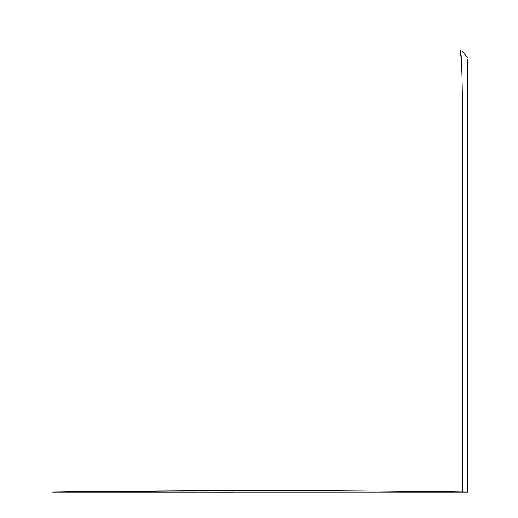 <?xml version="1.0" encoding="UTF-8"?>
<svg xmlns="http://www.w3.org/2000/svg" width="518" height="518" viewBox="0 0 518 518"><rect width="100%" height="100%" fill="white"/><g stroke="black" fill="none" stroke-linecap="round" stroke-linejoin="round"><path stroke-width="0.78" d="M295.435 492.061L259.635 492.061M234.719 492.061L234.343 492.061M222.222 492.061L224.514 492.061M222.118 492.061L256.604 492.061M52.706 492.061L222.047 490.65M467.767 80.277L467.767 492.068L462.464 492.003C462.568 250.175 464.011 47.753 460.152 50.693L461.318 59.538M462.464 492.003C328.904 490.157 192.282 490.183 52.59 492.061L53.153 492.061M298.731 492.061L466.323 492.061M467.767 59.123L467.767 492.061L466.517 492.061M463.558 492.061L459.291 492.061M403.483 492.061L391.679 492.061M220.61 492.061L219.645 492.061M376.864 492.061L294.366 492.061M264.413 492.061L230.523 492.061M442.346 492.061L433.87 492.061M81.384 491.97L233.288 492.094L96.549 491.945M94.852 491.945L94.516 491.945M105.381 491.925L109.136 491.925M52.836 492.061L220.415 492.068M52.894 492.061L53.898 492.061M52.59 492.068L53.386 492.055M467.599 57.459L461.784 51.023"/></g></svg>
